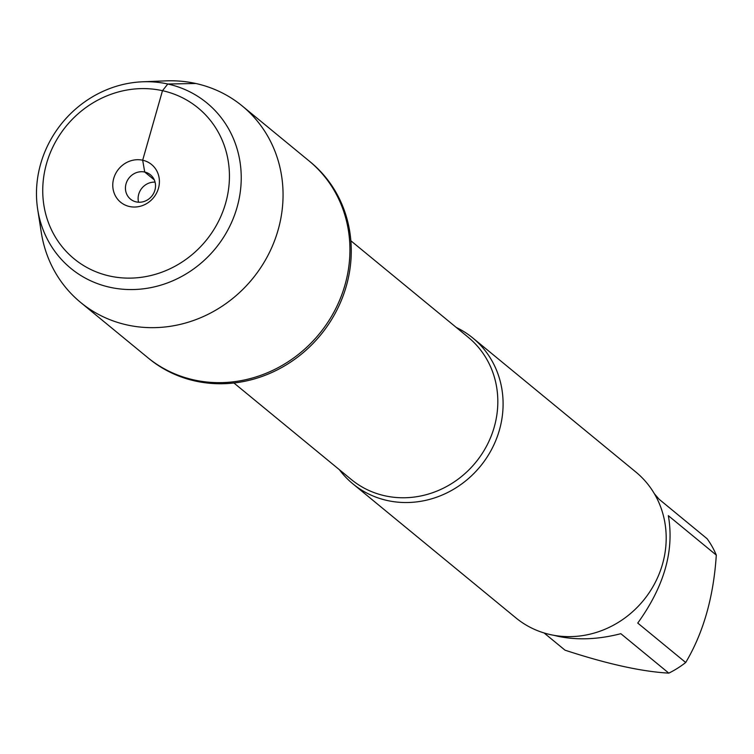 <?xml version="1.0" encoding="UTF-8"?>
<svg xmlns="http://www.w3.org/2000/svg" width="754" height="754" viewBox="0 0 754 754"><rect width="100%" height="100%" fill="white"/><g stroke="black" fill="none" stroke-linecap="round" stroke-linejoin="round"><path stroke-width="1.13" d="M80.669 302.477L148.887 358.555A127.2 117.681 -50.6 0 0 320.563 335.049A127.2 117.681 -50.6 0 0 310.45 162.053L309.112 160.96A127.2 117.681 129.4 0 1 319.234 333.956A127.2 117.681 129.4 0 1 147.548 357.462A127.2 117.681 -50.6 0 0 193.948 379.931A127.2 117.681 -50.6 0 0 334.672 310.723A127.2 117.681 -50.6 0 0 309.112 160.96L242.232 105.975A127.2 117.681 129.4 0 1 267.793 255.729A127.2 117.681 129.4 0 1 127.068 324.946A127.2 117.681 129.4 0 1 80.669 302.477A127.2 117.681 129.4 0 1 41.3 232.515L37.7 209.461A107.087 99.076 -50.6 0 0 109.905 287.274A107.087 99.076 -50.6 0 0 239.895 194.551A107.087 99.076 -50.6 0 0 142.666 81.79A107.087 99.076 -50.6 0 0 37.7 209.461M654.368 493.738L659.128 499.271L707.092 538.714A90.64 83.864 129.4 0 1 716.3 555.104C713.586 596.998 703.388 632.794 685.706 662.502A90.64 83.864 129.4 0 1 668.807 673.134C641.635 671.607 607.045 663.963 565.029 650.184L544.077 632.955M668.807 673.134L620.834 633.69C598.271 639.515 577.253 640.372 557.781 636.253L553.804 635.292M716.3 555.104L668.336 515.67C674.462 550.467 664.265 586.263 637.743 623.068L685.706 662.502M456.302 327.462A94.42 87.351 129.4 0 1 472.786 337.971A94.42 87.351 129.4 0 1 491.759 449.139A94.42 87.351 129.4 0 1 387.302 500.515A94.42 87.351 129.4 0 1 352.863 483.832A94.42 87.351 129.4 0 1 339.366 469.685M352.863 483.832L515.953 617.931A94.42 87.351 -50.6 0 0 643.398 600.476A94.42 87.351 -50.6 0 0 635.886 472.061L472.786 337.971M142.666 81.79L165.984 80.867A127.2 117.681 129.4 0 1 242.232 105.975M138.557 202.232A15.74 14.562 129.4 0 1 155.07 182.148M144.73 172.044A15.74 14.562 129.4 0 1 150.47 174.824A15.74 14.562 129.4 0 1 151.724 196.228A15.74 14.562 129.4 0 1 130.489 199.131A15.74 14.562 129.4 0 1 127.322 180.611A15.74 14.562 129.4 0 1 144.73 172.044M129.49 206.521A24.392 22.563 -50.6 0 0 158.453 188.312A24.392 22.563 -50.6 0 0 142.676 160.216A24.392 22.563 -50.6 0 0 113.722 178.425A24.392 22.563 -50.6 0 0 129.49 206.521M109.688 276.039A97.643 90.339 129.4 0 1 71.734 119.886A97.643 90.339 129.4 0 1 226.831 154.174A97.643 90.339 129.4 0 1 109.688 276.039M195.842 83.505L167.803 84.005L162.487 90.697L142.676 160.216L144.73 172.044L154.316 179.914M233.928 382.994L351.345 479.535A92.054 85.174 -50.6 0 0 475.604 462.513A92.054 85.174 -50.6 0 0 468.272 337.311L350.855 240.771"/></g></svg>
